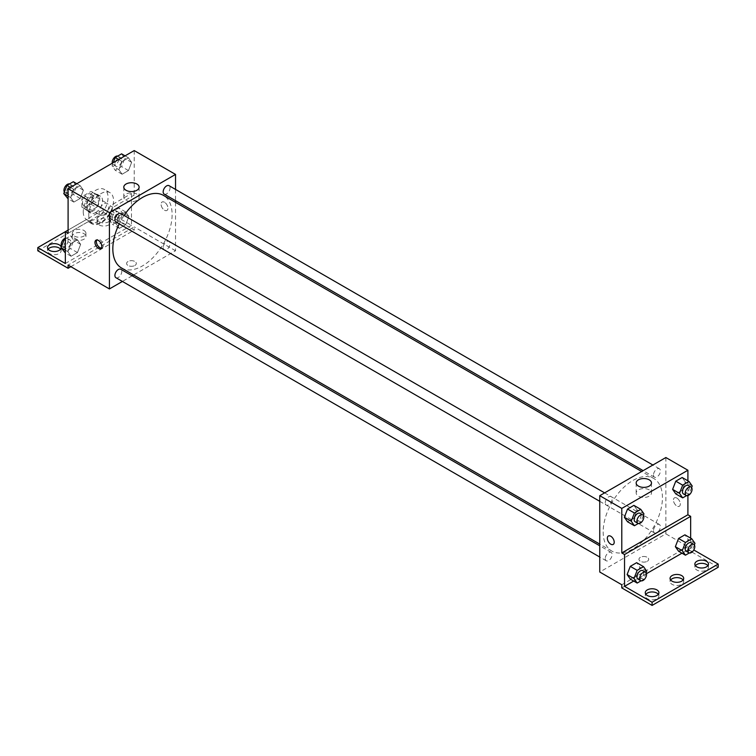 <?xml version="1.0" encoding="UTF-8"?>
<svg xmlns="http://www.w3.org/2000/svg" width="756" height="756" viewBox="0 0 756 756"><rect width="100%" height="100%" fill="white"/><g stroke="black" fill="none" stroke-linecap="round" stroke-linejoin="round"><path stroke-width="0.57" stroke-dasharray="3.78 2.83" d="M99.093 212.2A6.813 3.941 120 0 0 100.501 215.328A6.813 3.941 120 0 0 107.324 211.387A6.813 3.941 120 0 0 107.324 203.515A6.813 3.941 120 0 0 102.069 205.339A6.813 3.941 120 0 0 99.093 212.2M82.565 202.655A6.813 3.941 120 0 0 83.973 205.783A6.813 3.941 120 0 0 90.796 201.843A6.813 3.941 120 0 0 90.796 193.971A6.813 3.941 120 0 0 85.541 195.795A6.813 3.941 120 0 0 82.565 202.655M83.85 195.558L90.918 191.476A9.252 5.349 120 0 1 92.015 191.863A9.252 5.349 120 0 1 92.893 192.619L92.893 200.775A9.252 5.349 120 0 1 90.918 204.196L83.85 208.278A9.252 5.349 120 0 1 82.754 207.891A9.252 5.349 120 0 1 81.875 207.135L81.875 198.979A9.252 5.349 120 0 1 83.85 195.558L89.359 198.733L96.428 194.661L90.918 191.476M90.918 204.196L96.428 207.38L89.359 211.463L83.85 208.278M81.875 207.135L87.384 210.319L87.384 202.154L81.875 198.979M87.384 210.319A9.252 5.349 120 0 0 88.263 211.075A9.252 5.349 120 0 0 89.359 211.463M96.428 207.38A9.252 5.349 120 0 0 98.403 203.959L92.893 200.775M96.428 194.661A9.252 5.349 120 0 1 97.524 195.039A9.252 5.349 120 0 1 98.403 195.795L98.403 203.959M89.359 198.733A9.252 5.349 120 0 0 87.384 202.154M92.893 211.009A9.743 5.623 -60 0 1 88.027 211.491A9.743 5.623 -60 0 1 88.027 200.245A9.743 5.623 -60 0 1 97.76 194.623A9.743 5.623 -60 0 1 99.253 202.428A9.743 5.623 -60 0 1 92.893 211.009M95.643 212.597A9.743 5.623 120 0 0 102.013 204.016A9.743 5.623 120 0 0 100.52 196.21A9.743 5.623 120 0 0 93.016 198.819A9.743 5.623 120 0 0 88.764 208.628A9.743 5.623 120 0 0 90.777 213.079A9.743 5.623 120 0 0 95.643 212.597M98.403 195.795L92.893 192.619M83.254 211.803A17.53 10.121 120 0 0 86.883 219.826A17.53 10.121 120 0 0 104.413 209.705A17.53 10.121 120 0 0 104.413 189.463A17.53 10.121 120 0 0 90.9 194.16A17.53 10.121 120 0 0 83.254 211.803M88.764 214.987A17.53 10.121 120 0 0 92.393 223.011A17.53 10.121 120 0 0 109.922 212.89A17.53 10.121 120 0 0 109.922 192.648A17.53 10.121 120 0 0 96.409 197.344A17.53 10.121 120 0 0 88.764 214.987M68.097 233.273L89.321 221.026A18.465 10.66 -60 0 0 91.92 223.823A18.465 10.66 -60 0 0 112.994 207.352L134.209 195.105L131.459 193.517L131.459 225.326L103.912 209.421L103.912 212.597L134.209 230.098L134.209 226.913L68.097 265.082M134.209 150.576L134.209 195.105M70.667 197.571L73.842 189.369L80.212 185.702L83.387 190.219L80.212 198.422L73.842 202.098L70.667 197.571L73.842 189.369L80.212 185.702L83.387 190.219L80.212 198.422L73.842 202.098L70.667 197.571L68.097 196.087M118.928 169.703L122.103 161.51L128.473 157.834L131.648 162.36L128.473 170.554L122.103 174.23L118.928 169.703L122.103 161.51L128.473 157.834L131.648 162.36L128.473 170.554L122.103 174.23L118.928 169.703L112.039 165.734L113.22 162.701M115.914 221.971A4.867 2.816 120 0 0 120.78 219.155A4.867 2.816 120 0 0 120.78 213.532M115.914 277.698A4.867 2.816 120 0 0 120.78 274.882A4.867 2.816 120 0 0 120.78 269.259M175.534 202.372L175.534 250.765L133.614 274.967M132.139 275.817L122.406 281.44M175.534 189.416L175.534 200.661M163.164 247.609A4.867 2.816 120 0 0 164.175 249.83A4.867 2.816 120 0 0 169.042 247.023A4.867 2.816 120 0 0 169.042 241.4A4.867 2.816 120 0 0 165.29 242.704A4.867 2.816 120 0 0 163.164 247.609M164.175 194.103A4.867 2.816 120 0 0 169.042 191.296A4.867 2.816 120 0 0 169.042 185.674M121.518 267.983A41.92 24.201 120 0 0 153.818 256.756A41.92 24.201 120 0 0 172.113 214.572A41.92 24.201 120 0 0 163.438 195.379M124.097 215.451A41.92 24.201 120 0 0 119.221 223.88M134.899 265.479A4.867 2.816 0 0 0 136.326 263.494A4.867 2.816 0 0 0 131.459 260.678A4.867 2.816 0 0 0 126.592 263.494A4.867 2.816 0 0 0 129.597 266.093A4.867 2.816 0 0 0 134.899 265.479A4.867 2.816 180 0 1 129.597 266.084A4.867 2.816 180 0 1 126.592 263.494A4.867 2.816 180 0 1 131.459 260.678A4.867 2.816 180 0 1 136.326 263.494A4.867 2.816 180 0 1 134.899 265.479M175.534 250.765L134.209 226.913M164.515 202.258A4.867 2.816 -120 0 0 162.077 202.022A4.867 2.816 -120 0 0 162.077 207.645A4.867 2.816 -120 0 0 166.953 210.451A4.867 2.816 -120 0 0 167.7 206.558A4.867 2.816 -120 0 0 164.515 202.258A4.867 2.816 60 0 1 167.69 206.558A4.867 2.816 60 0 1 166.944 210.461A4.867 2.816 60 0 1 162.077 207.645A4.867 2.816 60 0 1 162.077 202.022A4.867 2.816 60 0 1 164.515 202.268M136.874 194.075A7.664 4.423 0 0 0 128.529 193.12A7.664 4.423 0 0 0 123.795 197.203A7.664 4.423 0 0 0 131.459 201.625A7.664 4.423 0 0 0 139.123 197.203A7.664 4.423 0 0 0 136.874 194.075M101.427 248.053A4.867 2.816 -120 0 0 102.23 247.826A4.867 2.816 -120 0 0 102.23 242.203A4.867 2.816 -120 0 0 97.354 239.387A4.867 2.816 -120 0 0 96.759 239.964M70.856 266.67L134.209 230.098M89.321 221.026L86.562 219.438A18.465 10.66 120 0 0 89.17 222.226A18.465 10.66 120 0 0 110.244 205.764L131.459 193.517M68.097 230.098L86.562 219.438M37.8 250.765L103.912 212.597M65.347 231.686L103.912 209.421M60.565 249.178A6.813 3.941 180 0 1 61.142 250.765A6.813 3.941 180 0 1 54.328 254.706A6.813 3.941 180 0 1 47.515 250.765A6.813 3.941 180 0 1 48.091 249.178M108.732 219.363A6.813 3.941 180 0 1 110.726 222.141A6.813 3.941 180 0 1 103.912 226.082A6.813 3.941 180 0 1 97.099 222.141A6.813 3.941 180 0 1 101.304 218.503A6.813 3.941 180 0 1 108.732 219.363M83.944 233.67A6.813 3.941 180 0 1 85.938 236.458A6.813 3.941 180 0 1 79.115 240.389A6.813 3.941 180 0 1 72.302 236.458A6.813 3.941 180 0 1 76.507 232.82A6.813 3.941 180 0 1 83.944 233.67M112.994 207.352L110.244 205.764M119.353 215.649L125.713 211.973L128.898 216.499L125.713 224.693L119.353 228.369L116.169 223.842L119.353 215.649L125.713 211.973L128.898 216.499L125.713 224.693L119.353 228.369L116.169 223.842L119.353 215.649L112.464 211.671L118.824 207.994L122.009 212.521L118.824 220.724L112.464 224.39L109.289 219.864L112.464 211.671M71.092 243.508L77.452 239.832L80.637 244.358L77.452 252.561L71.092 256.237L67.908 251.71L71.092 243.508L77.452 239.832L80.637 244.358L77.452 252.561L71.092 256.237L67.908 251.71L71.092 243.508L65.347 240.191M65.347 263.494L131.459 225.326M108.732 216.178A6.813 3.941 180 0 1 110.726 218.966A6.813 3.941 180 0 1 103.912 222.897A6.813 3.941 180 0 1 97.099 218.966A6.813 3.941 180 0 1 101.304 215.328A6.813 3.941 180 0 1 108.732 216.178M83.944 230.495A6.813 3.941 180 0 1 85.938 233.273A6.813 3.941 180 0 1 79.115 237.214A6.813 3.941 180 0 1 72.302 233.273A6.813 3.941 180 0 1 76.507 229.635A6.813 3.941 180 0 1 83.944 230.495M603.165 531.884A41.92 24.201 120 0 0 611.85 551.077A41.92 24.201 120 0 0 653.76 526.875A41.92 24.201 120 0 0 653.76 478.472A41.92 24.201 120 0 0 621.46 489.699A41.92 24.201 120 0 0 603.165 531.884M605.235 502.825A4.867 2.816 -60 0 1 607.361 497.93A4.867 2.816 -60 0 1 611.113 496.626A4.867 2.816 -60 0 1 612.114 498.856A4.867 2.816 -60 0 1 609.988 503.751A4.867 2.816 -60 0 1 606.236 505.055A4.867 2.816 -60 0 1 605.235 502.825M653.496 530.693A4.867 2.816 120 0 0 654.498 532.923A4.867 2.816 120 0 0 659.374 530.107A4.867 2.816 120 0 0 659.374 524.484A4.867 2.816 120 0 0 655.622 525.789A4.867 2.816 120 0 0 653.496 530.693M605.235 558.561A4.867 2.816 120 0 0 606.236 560.782A4.867 2.816 120 0 0 611.113 557.975A4.867 2.816 120 0 0 611.113 552.352A4.867 2.816 120 0 0 607.361 553.657A4.867 2.816 120 0 0 605.235 558.561M653.496 474.966A4.867 2.816 120 0 0 654.498 477.197A4.867 2.816 120 0 0 659.374 474.381A4.867 2.816 120 0 0 659.374 468.758A4.867 2.816 120 0 0 655.622 470.062A4.867 2.816 120 0 0 653.496 474.966M665.866 457.522L665.866 533.859L599.754 572.027M647.268 561.292A4.867 2.816 0 0 0 648.695 559.308A4.867 2.816 0 0 0 643.828 556.492A4.867 2.816 0 0 0 638.952 559.308A4.867 2.816 0 0 0 641.957 561.906A4.867 2.816 0 0 0 647.268 561.292A4.867 2.816 180 0 1 641.957 561.897A4.867 2.816 180 0 1 638.952 559.298A4.867 2.816 180 0 1 643.828 556.492A4.867 2.816 180 0 1 648.695 559.298A4.867 2.816 180 0 1 647.268 561.292M718.2 567.255L687.903 549.763L687.903 546.579L665.866 533.859M687.903 546.579L621.791 584.747M685.333 482.026L682.158 477.499L685.333 482.026L682.158 490.228L685.333 482.026L692.222 486.004M675.788 493.895L682.158 490.228L675.788 493.895M637.072 509.894L633.897 505.367L637.072 509.894L633.897 518.087L637.072 509.894L643.961 513.863M627.527 521.763L633.897 518.087L627.527 521.763M687.903 480.816L687.903 495.567M676.885 498.072A4.867 2.816 -120 0 0 674.447 497.835A4.867 2.816 -120 0 0 674.447 503.458A4.867 2.816 -120 0 0 679.313 506.265A4.867 2.816 -120 0 0 680.06 502.362A4.867 2.816 -120 0 0 676.885 498.072M690.653 538.14L690.653 548.176L693.8 549.99M613.201 544.433L613.201 544.433A4.867 2.816 -120 0 0 613.201 538.811A4.867 2.816 -120 0 0 608.334 536.004L608.334 536.004M676.875 498.072A4.867 2.816 60 0 1 680.06 502.362A4.867 2.816 60 0 1 679.313 506.265A4.867 2.816 60 0 1 674.447 503.458A4.867 2.816 60 0 1 674.447 497.835A4.867 2.816 60 0 1 676.875 498.072M649.243 489.888A7.664 4.423 0 0 0 640.89 488.934A7.664 4.423 0 0 0 636.165 493.016A7.664 4.423 0 0 0 643.828 497.439A7.664 4.423 0 0 0 651.483 493.016A7.664 4.423 0 0 0 649.243 489.888M683.112 579.975A6.813 3.941 180 0 1 683.698 581.572A6.813 3.941 180 0 1 676.885 585.503A6.813 3.941 180 0 1 670.062 581.572A6.813 3.941 180 0 1 670.648 579.975M707.909 565.668A6.813 3.941 180 0 1 708.485 567.255A6.813 3.941 180 0 1 704.28 570.893A6.813 3.941 180 0 1 696.852 570.043A6.813 3.941 180 0 1 694.858 567.255A6.813 3.941 180 0 1 695.435 565.668M658.325 594.292A6.813 3.941 180 0 1 658.901 595.879A6.813 3.941 180 0 1 654.696 599.517A6.813 3.941 180 0 1 647.268 598.667A6.813 3.941 180 0 1 645.274 595.879A6.813 3.941 180 0 1 645.851 594.292M687.903 549.763L621.791 587.932M630.287 579.077L636.647 575.41L639.831 567.208L636.647 562.681L639.831 567.208L636.647 575.41L630.287 579.077M678.548 551.218L684.908 547.542L688.092 539.349L684.908 534.823L688.092 539.349L684.908 547.542L678.548 551.218M690.653 548.176L681.959 553.194M646.475 573.681L633.698 581.052M643.347 515.441L640.776 522.065L638.291 523.502M635.163 521.753A4.867 2.816 120 0 0 640.03 518.947A4.867 2.816 120 0 0 640.03 513.324M640.776 522.065L633.897 518.087M691.608 487.582L689.037 494.197L686.552 495.643M683.424 493.895A4.867 2.816 120 0 0 688.291 491.079A4.867 2.816 120 0 0 688.291 485.456M689.037 494.197L682.158 490.228M646.106 572.755L643.536 579.38L641.041 580.825M637.922 579.077A4.867 2.816 120 0 0 642.789 576.261A4.867 2.816 120 0 0 642.789 570.638M646.711 571.186L639.831 567.208M643.536 579.38L636.647 575.41M694.367 544.896L691.797 551.521L689.302 552.957M686.183 551.209A4.867 2.816 120 0 0 691.05 548.402A4.867 2.816 120 0 0 691.05 542.78M694.972 543.318L688.092 539.349M691.797 551.521L684.908 547.542M73.323 181.724L76.498 186.25L73.323 194.443L66.963 198.119M66.698 191.911A4.867 2.816 120 0 0 67.709 194.141A4.867 2.816 120 0 0 72.576 191.325A4.867 2.816 120 0 0 72.576 185.702A4.867 2.816 120 0 0 68.824 187.006A4.867 2.816 120 0 0 66.698 191.911M83.387 190.219L76.498 186.25M80.212 198.422L73.323 194.443M73.842 202.098L68.097 198.781M73.842 189.369L70.431 187.403M80.212 185.702L76.791 183.727M64.392 192.024A4.867 2.816 120 0 0 64.95 192.544A4.867 2.816 120 0 0 69.817 189.737A4.867 2.816 120 0 0 69.817 184.114A4.867 2.816 120 0 0 69.448 183.954M121.584 153.855L124.759 158.382L121.584 166.585L115.224 170.251L112.039 165.734M114.959 164.043A4.867 2.816 120 0 0 115.97 166.273A4.867 2.816 120 0 0 120.837 163.466A4.867 2.816 120 0 0 120.837 157.843A4.867 2.816 120 0 0 117.085 159.147A4.867 2.816 120 0 0 114.959 164.043M131.648 162.36L124.759 158.382M128.473 170.554L121.584 166.585M122.103 174.23L115.224 170.251M122.103 161.51L118.692 159.535M128.473 157.834L125.052 155.859M112.275 163.239A4.867 2.816 120 0 0 113.211 164.685A4.867 2.816 120 0 0 118.078 161.869A4.867 2.816 120 0 0 118.078 156.246A4.867 2.816 120 0 0 117.709 156.095M65.347 238.877L70.563 235.863L73.748 240.389L70.563 248.582L64.203 252.258M63.939 246.05A4.867 2.816 120 0 0 64.95 248.28A4.867 2.816 120 0 0 69.817 245.464A4.867 2.816 120 0 0 69.817 239.841A4.867 2.816 120 0 0 66.065 241.145A4.867 2.816 120 0 0 63.939 246.05M80.637 244.358L73.748 240.389M77.452 252.561L70.563 248.582M71.092 256.237L65.347 252.92M67.908 251.71L65.347 250.227M77.452 239.832L70.563 235.863M61.633 246.154A4.867 2.816 120 0 0 62.2 246.683A4.867 2.816 120 0 0 67.067 243.876A4.867 2.816 120 0 0 67.067 238.253A4.867 2.816 120 0 0 65.347 238.168M112.2 218.182A4.867 2.816 120 0 0 113.211 220.412A4.867 2.816 120 0 0 118.078 217.596A4.867 2.816 120 0 0 118.078 211.973A4.867 2.816 120 0 0 114.326 213.286A4.867 2.816 120 0 0 112.2 218.182M128.898 216.499L122.009 212.521M125.713 224.693L118.824 220.724M119.353 228.369L112.464 224.39M116.169 223.842L109.289 219.864M125.713 211.973L118.824 207.994M109.45 216.594A4.867 2.816 120 0 0 110.461 218.824A4.867 2.816 120 0 0 115.328 216.008A4.867 2.816 120 0 0 115.328 210.385A4.867 2.816 120 0 0 111.576 211.689A4.867 2.816 120 0 0 109.45 216.594M83.973 205.783L100.501 215.328M90.796 193.971L107.324 203.515M100.52 196.21L97.76 194.623M90.777 213.079L88.027 211.491M97.524 195.039L92.015 191.863M88.263 211.075L82.754 207.891M109.922 192.648L104.413 189.463M92.393 223.011L86.883 219.826M123.795 187.157L123.795 197.203M139.123 187.157L139.123 197.203M100.841 248.62L102.23 247.826M95.965 240.191L97.354 239.387M91.92 223.823L89.17 222.226M72.302 233.273L72.302 236.458M85.938 233.273L85.938 236.458M97.099 218.966L97.099 222.141M110.726 218.966L110.726 222.141M47.515 247.59L47.515 250.765M61.142 247.59L61.142 250.765M653.76 478.472L641.664 471.489M611.85 551.077L599.754 544.093M599.754 501.313L606.236 505.055M604.62 492.874L611.113 496.626M659.374 524.484L169.042 241.4M654.498 532.923L164.175 249.83M611.113 552.352L599.754 545.794M606.236 560.782L599.754 557.04M659.374 468.758L652.882 465.016M654.498 477.197L643.139 470.638M636.165 482.961L636.165 493.016M651.483 482.961L651.483 493.016M645.274 592.704L645.274 595.879M658.901 592.704L658.901 595.879M694.858 564.08L694.858 567.255M708.485 564.08L708.485 567.255M670.062 578.387L670.062 581.572M683.698 578.387L683.698 581.572M72.576 185.702L69.817 184.114M67.709 194.141L64.95 192.544M120.837 157.843L118.078 156.246M115.97 166.273L113.211 164.685M69.817 239.841L67.067 238.253M64.95 248.28L62.2 246.683M118.078 211.973L115.328 210.385M113.211 220.412L110.461 218.824"/><path stroke-width="1.13" d="M68.097 230.098L65.347 231.686L65.347 263.494L37.8 247.59L65.347 231.686L68.097 233.273L68.097 188.745L134.209 150.576L175.534 174.428L175.534 189.416M98.403 248.384A4.867 2.816 60 0 1 95.218 244.094A4.867 2.816 60 0 1 95.965 240.191A4.867 2.816 60 0 1 100.841 242.997A4.867 2.816 60 0 1 100.841 248.62A4.867 2.816 60 0 1 98.403 248.384M37.8 247.59L37.8 250.765L68.097 268.267L68.097 265.082L109.422 288.943L109.422 212.597L68.097 188.745M604.62 492.874L120.78 213.532A4.867 2.816 120 0 0 117.029 214.836A4.867 2.816 120 0 0 114.903 219.741A4.867 2.816 120 0 0 115.914 221.971L599.754 501.313M599.754 545.794L120.78 269.259A4.867 2.816 120 0 0 117.029 270.563A4.867 2.816 120 0 0 114.903 275.467A4.867 2.816 120 0 0 115.914 277.698L599.754 557.04M133.614 274.967L132.139 275.817M122.406 281.44L109.422 288.943M175.534 200.661L175.534 202.372M109.422 212.597L175.534 174.428M652.882 465.016L169.042 185.674A4.867 2.816 120 0 0 165.29 186.978A4.867 2.816 120 0 0 163.164 191.873A4.867 2.816 120 0 0 164.175 194.103L643.139 470.638M641.664 471.489L163.438 195.379A41.92 24.201 120 0 0 124.097 215.451M119.221 223.88A41.92 24.201 120 0 0 112.833 248.8A41.92 24.201 120 0 0 121.518 267.983L599.754 544.093M136.874 184.029A7.664 4.423 180 0 1 139.123 187.157A7.664 4.423 180 0 1 131.459 191.58A7.664 4.423 180 0 1 123.795 187.157A7.664 4.423 180 0 1 128.529 183.065A7.664 4.423 180 0 1 136.874 184.029M96.759 239.964A4.867 2.816 -120 0 0 99.792 247.581A4.867 2.816 -120 0 0 101.427 248.053M68.097 268.267L70.856 266.67M48.091 249.178A6.813 3.941 180 0 1 59.148 247.987A6.813 3.941 180 0 1 60.565 249.178M61.123 247.874A6.813 3.941 180 0 1 54.073 251.521A6.813 3.941 180 0 1 47.515 247.59A6.813 3.941 180 0 1 51.72 243.952A6.813 3.941 180 0 1 59.148 244.802A6.813 3.941 180 0 1 61.142 247.429M687.903 495.567L687.903 514.77L621.791 552.938L624.541 554.535L624.541 586.344L652.088 602.248L652.088 605.424L621.791 587.932L621.791 584.747L599.754 572.027L599.754 495.69L665.866 457.522L687.903 470.241L687.903 480.816M608.334 536.004A4.867 2.816 -120 0 0 607.588 539.907A4.867 2.816 -120 0 0 610.772 544.197A4.867 2.816 60 0 1 607.588 539.907A4.867 2.816 60 0 1 608.334 536.004A4.867 2.816 60 0 1 613.201 538.811A4.867 2.816 60 0 1 613.201 544.433A4.867 2.816 60 0 1 610.772 544.197A4.867 2.816 -120 0 0 613.201 544.433M621.791 552.938L621.791 508.41L599.754 495.69M672.613 489.378L675.788 493.895L672.613 489.378L675.788 481.175L672.613 489.378L679.502 493.347L682.677 485.154L689.037 481.477L692.222 486.004L691.608 487.582M682.158 477.499L675.788 481.175L682.158 477.499L689.037 481.477M624.352 517.236L627.527 521.763L624.352 517.236L627.527 509.043L624.352 517.236L631.241 521.215L634.416 513.012L640.776 509.346L643.961 513.863L643.347 515.441M633.897 505.367L627.527 509.043L633.897 505.367L640.776 509.346M621.791 508.41L687.903 470.241M649.243 479.833A7.664 4.423 180 0 1 651.483 482.961A7.664 4.423 180 0 1 643.828 487.384A7.664 4.423 180 0 1 636.165 482.961A7.664 4.423 180 0 1 640.89 478.879A7.664 4.423 180 0 1 649.243 479.833M687.903 514.77L690.653 516.367L690.653 538.14M693.8 549.99L718.2 564.08L718.2 567.255L652.088 605.424M718.2 564.08L652.088 602.248M670.648 579.975A6.813 3.941 180 0 1 681.704 578.784A6.813 3.941 180 0 1 683.112 579.975M695.435 565.668A6.813 3.941 180 0 1 701.672 563.324A6.813 3.941 180 0 1 707.909 565.668M645.851 594.292A6.813 3.941 180 0 1 652.088 591.948A6.813 3.941 180 0 1 658.325 594.292M690.653 516.367L624.541 554.535M627.102 574.551L630.287 579.077L627.102 574.551L630.287 566.357L627.102 574.551L633.991 578.529L637.176 570.336L643.536 566.66L646.711 571.186L646.106 572.755M636.647 562.681L630.287 566.357L636.647 562.681L643.536 566.66M675.363 546.692L678.548 551.218L675.363 546.692L678.548 538.489L675.363 546.692L682.252 550.67L685.437 542.468L691.797 538.801L694.972 543.318L694.367 544.896M684.908 534.823L678.548 538.489L684.908 534.823L691.797 538.801M681.959 553.194L646.475 573.681M633.698 581.052L624.541 586.344M681.704 575.609A6.813 3.941 180 0 1 683.698 578.387A6.813 3.941 180 0 1 676.885 582.328A6.813 3.941 180 0 1 670.062 578.387A6.813 3.941 180 0 1 674.267 574.749A6.813 3.941 180 0 1 681.704 575.609M696.852 566.858A6.813 3.941 180 0 1 694.858 564.08A6.813 3.941 180 0 1 701.672 560.139A6.813 3.941 180 0 1 708.485 564.08A6.813 3.941 180 0 1 704.28 567.709A6.813 3.941 180 0 1 696.852 566.858M647.268 595.482A6.813 3.941 180 0 1 645.274 592.704A6.813 3.941 180 0 1 652.088 588.763A6.813 3.941 180 0 1 658.901 592.704A6.813 3.941 180 0 1 654.696 596.342A6.813 3.941 180 0 1 647.268 595.482M638.291 523.502L634.416 525.741L631.241 521.215M642.789 514.912L640.03 513.324A4.867 2.816 120 0 0 636.278 514.628A4.867 2.816 120 0 0 634.152 519.533A4.867 2.816 120 0 0 635.163 521.753L637.922 523.35A4.867 2.816 120 0 0 642.789 520.534A4.867 2.816 120 0 0 642.789 514.912A4.867 2.816 120 0 0 639.037 516.216A4.867 2.816 120 0 0 636.911 521.12A4.867 2.816 120 0 0 637.922 523.35M634.416 525.741L627.527 521.763M634.416 513.012L627.527 509.043M686.552 495.643L682.677 497.873L679.502 493.347M691.05 487.053L688.291 485.456A4.867 2.816 120 0 0 684.539 486.76A4.867 2.816 120 0 0 682.413 491.665A4.867 2.816 120 0 0 683.424 493.895L686.183 495.482A4.867 2.816 120 0 0 691.05 492.676A4.867 2.816 120 0 0 691.05 487.053A4.867 2.816 120 0 0 687.298 488.357A4.867 2.816 120 0 0 685.172 493.252A4.867 2.816 120 0 0 686.183 495.482M682.677 497.873L675.788 493.895M682.677 485.154L675.788 481.175M641.041 580.825L637.176 583.056L633.991 578.529M645.539 572.235L642.789 570.638A4.867 2.816 120 0 0 639.037 571.942A4.867 2.816 120 0 0 636.911 576.847A4.867 2.816 120 0 0 637.922 579.077L640.672 580.665A4.867 2.816 120 0 0 645.539 577.858A4.867 2.816 120 0 0 645.539 572.235A4.867 2.816 120 0 0 641.787 573.539A4.867 2.816 120 0 0 639.661 578.434A4.867 2.816 120 0 0 640.672 580.665M637.176 583.056L630.287 579.077M637.176 570.336L630.287 566.357M689.302 552.957L685.437 555.197L682.252 550.67M693.8 544.367L691.05 542.78A4.867 2.816 120 0 0 687.298 544.084A4.867 2.816 120 0 0 685.172 548.979A4.867 2.816 120 0 0 686.183 551.209L688.933 552.806A4.867 2.816 120 0 0 693.8 549.99A4.867 2.816 120 0 0 693.8 544.367A4.867 2.816 120 0 0 690.048 545.671A4.867 2.816 120 0 0 687.922 550.576A4.867 2.816 120 0 0 688.933 552.806M685.437 555.197L678.548 551.218M685.437 542.468L678.548 538.489M68.097 198.781L63.778 193.593L66.963 185.4L73.323 181.724L76.791 183.727M68.097 196.087L63.778 193.593M70.431 187.403L66.963 185.4M69.448 183.954A4.867 2.816 120 0 0 65.848 185.664A4.867 2.816 120 0 0 63.939 190.314A4.867 2.816 120 0 0 64.392 192.024M113.22 162.701L115.224 157.531L121.584 153.855L125.052 155.859M118.692 159.535L115.224 157.531M117.709 156.095A4.867 2.816 120 0 0 114.109 157.796A4.867 2.816 120 0 0 112.2 162.455A4.867 2.816 120 0 0 112.275 163.239M65.347 252.92L61.028 247.732L64.203 239.529L65.347 238.877M65.347 250.227L61.028 247.732M65.347 240.191L64.203 239.529M65.347 238.168A4.867 2.816 120 0 0 61.189 244.453A4.867 2.816 120 0 0 61.633 246.154"/></g></svg>
